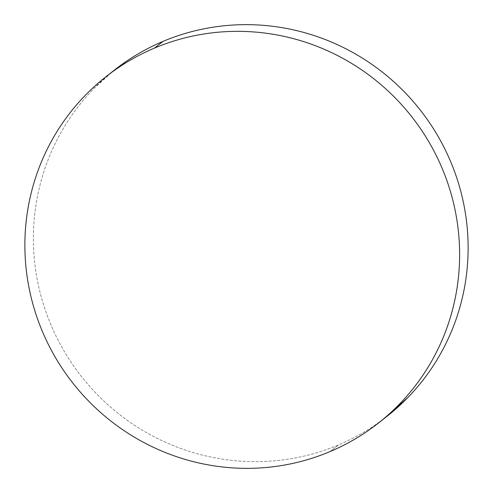 <?xml version="1.0" encoding="UTF-8"?>
<svg xmlns="http://www.w3.org/2000/svg" width="493" height="493" viewBox="0 0 493 493"><rect width="100%" height="100%" fill="white"/><g stroke="black" fill="none" stroke-linecap="round" stroke-linejoin="round"><path stroke-width="0.37" stroke-dasharray="2.46 1.85" d="M114.536 69.975A220.334 215.521 -128.2 0 0 65.027 352.649A220.334 215.521 -128.2 0 0 338.481 444.92L329.977 451.613L338.481 444.92A220.334 215.521 -128.2 0 0 386.968 416.339M386.265 416.887L375.598 424.683C363.914 432.669 351.54 439.411 338.481 444.92C325.423 450.429 311.927 454.589 298 457.405C284.067 460.222 269.967 461.639 255.694 461.658C241.428 461.676 227.267 460.296 213.204 457.516C199.147 454.737 185.467 450.608 172.156 445.136C158.851 439.657 146.174 432.946 134.127 424.991C122.085 417.035 110.9 407.988 100.584 397.857C90.262 387.726 81.006 376.701 72.81 364.783C64.614 352.865 57.632 340.281 51.87 327.032C46.114 313.782 41.683 300.126 38.577 286.057C35.478 271.988 33.764 257.784 33.438 243.431C33.111 229.085 34.183 214.874 36.648 200.799C39.113 186.724 42.928 173.055 48.086 159.794C53.25 146.532 59.659 133.93 67.313 121.993C74.973 110.05 83.73 99.001 93.59 88.845L113.791 70.561M106.032 76.662L106.734 76.113M378.464 423.025L379.209 422.439"/><path stroke-width="0.74" d="M379.209 422.439L386.968 416.339A220.334 215.521 -128.2 0 0 436.484 133.658A220.334 215.521 -128.2 0 0 163.023 41.387L154.519 48.08A220.334 215.521 51.8 0 1 427.973 140.351A220.334 215.521 51.8 0 1 378.464 423.025A220.334 215.521 51.8 0 1 329.977 451.613A220.334 215.521 51.8 0 1 56.516 359.342A220.334 215.521 51.8 0 1 106.032 76.662A220.334 215.521 51.8 0 1 154.519 48.08L163.023 41.387A220.334 215.521 -128.2 0 0 114.536 69.975L106.734 76.113M113.791 70.561L125.906 61.631C137.59 53.645 149.964 46.897 163.023 41.387C176.081 35.884 189.577 31.718 203.51 28.902C217.438 26.086 231.537 24.668 245.81 24.65C260.076 24.632 274.244 26.012 288.3 28.791C302.357 31.577 316.044 35.706 329.349 41.178C342.653 46.65 355.33 53.367 367.377 61.323C379.419 69.273 390.604 78.319 400.92 88.45C411.242 98.582 420.498 109.612 428.694 121.531C436.897 133.449 443.873 146.033 449.634 159.282C455.396 172.525 459.827 186.188 462.927 200.257C466.027 214.319 467.74 228.53 468.067 242.876C468.393 257.223 467.321 271.433 464.856 285.509C462.391 299.584 458.576 313.252 453.418 326.514C448.254 339.776 441.845 352.378 434.191 364.321C426.531 376.258 417.774 387.307 407.914 397.463L386.265 416.887M329.977 451.613C316.919 457.116 303.423 461.282 289.49 464.098C275.562 466.914 261.463 468.332 247.19 468.35C232.924 468.368 218.756 466.988 204.7 464.209C190.643 461.423 176.956 457.294 163.651 451.822C150.347 446.35 137.67 439.633 125.623 431.677C113.581 423.727 102.396 414.681 92.08 404.55C81.758 394.418 72.502 383.388 64.306 371.469C56.103 359.551 49.127 346.967 43.366 333.718C37.604 320.475 33.173 306.812 30.073 292.743C26.973 278.681 25.26 264.47 24.933 250.124C24.607 235.777 25.679 221.567 28.144 207.491C30.609 193.416 34.424 179.748 39.582 166.486C44.746 153.224 51.155 140.622 58.809 128.679C66.469 116.742 75.226 105.693 85.086 95.537C94.946 85.375 105.718 76.304 117.402 68.317C129.086 60.331 141.46 53.589 154.519 48.08C167.577 42.571 181.073 38.411 195 35.595C208.933 32.778 223.033 31.361 237.306 31.342C251.572 31.324 265.733 32.704 279.796 35.484C293.853 38.263 307.533 42.392 320.844 47.864C334.149 53.343 346.825 60.054 358.873 68.009C370.915 75.965 382.1 85.012 392.416 95.143C402.738 105.274 411.994 116.299 420.19 128.217C428.386 140.135 435.368 152.719 441.13 165.968C446.886 179.218 451.317 192.874 454.423 206.943C457.522 221.012 459.236 235.216 459.562 249.569C459.889 263.915 458.817 278.126 456.352 292.201C453.887 306.276 450.072 319.945 444.914 333.206C439.75 346.468 433.341 359.07 425.687 371.007C418.027 382.95 409.27 393.999 399.41 404.155C389.55 414.311 378.778 423.382 367.094 431.369C355.41 439.355 343.036 446.103 329.977 451.613"/></g></svg>
